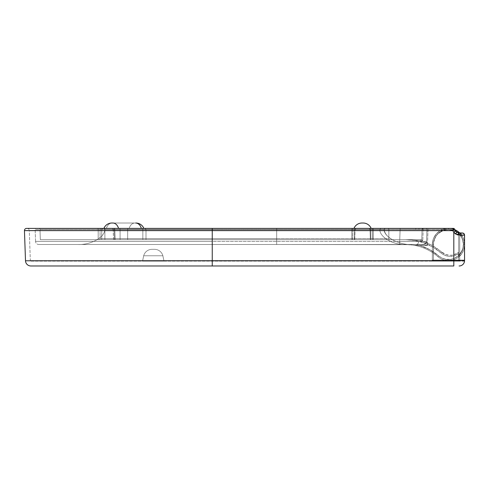 <?xml version="1.0" encoding="UTF-8"?>
<svg xmlns="http://www.w3.org/2000/svg" width="489" height="489" viewBox="0 0 489 489"><rect width="100%" height="100%" fill="white"/><g stroke="black" fill="none" stroke-linecap="round" stroke-linejoin="round"><path stroke-width="0.37" stroke-dasharray="2.44 1.83" d="M154.561 249.329L152 249.329A8.588 8.588 0 0 0 143.687 255.771L162.874 255.771A8.588 8.588 0 0 0 154.561 249.329L152 249.329L154.561 249.329A8.588 8.588 0 0 1 162.874 255.771L143.687 255.771A8.588 8.588 0 0 1 152 249.329L154.561 249.329L152 249.329A8.588 8.588 0 0 0 143.687 255.771L162.874 255.771A8.588 8.588 0 0 0 154.561 249.329L152 249.329L154.561 249.329A8.588 8.588 0 0 1 162.874 255.771L143.687 255.771A8.588 8.588 0 0 1 152 249.329L154.561 249.329M142.543 261.138L143.687 255.771L162.874 255.771L164.017 261.138L142.543 261.138L143.687 255.771L162.874 255.771L164.017 261.138L142.543 261.138L164.017 261.138L142.751 261.138L164.017 261.138L162.874 255.771L143.687 255.771L142.543 261.138L164.017 261.138L162.874 255.771L143.687 255.771L162.69 255.771L143.687 255.771L142.543 261.138M194.109 228.394L27.133 228.394A2.145 2.145 0 0 1 29.279 230.466L212.25 230.466L212.25 228.394L212.25 230.619L24.45 230.619A2.145 2.145 0 0 1 26.595 228.394L212.25 228.394L26.595 228.394M212.25 261.138L212.25 260.625L30.33 260.625A0.538 0.538 0 0 0 30.868 261.138L454.862 261.138L453.816 261.138L453.816 232.275L455.785 234.378L457.57 235.056L459.721 235.148L459.721 260.606A0.538 0.538 0 0 1 459.183 261.138L431.267 261.138L459.183 261.138A0.538 0.538 0 0 0 459.721 260.606A0.538 0.538 0 0 1 459.183 261.138A0.538 0.538 0 0 0 459.721 260.606L459.721 235.148L459.721 260.606L459.721 235.148L459.721 260.606L453.816 260.625L459.721 260.606L459.721 235.148L457.563 235.05L455.772 234.372L453.816 232.275L453.816 260.625L212.25 260.625L212.25 230.466L29.279 230.466L30.33 260.625L212.25 260.625L212.25 230.466L452.735 230.466L453.816 232.275L453.816 260.625L453.816 232.275L452.735 230.466L212.25 230.466L212.25 260.625L453.816 260.625L30.33 260.625L29.279 230.466L212.25 230.466L212.25 261.138L212.25 260.625L453.816 260.625L453.816 261.138L30.868 261.138A0.538 0.538 0 0 1 30.33 260.625L212.25 260.625L212.25 261.138M212.25 265.973L30.868 265.973L212.25 265.973L212.25 260.79L212.25 265.973L453.816 265.973L212.25 265.973M25.501 260.79L212.25 260.79L25.501 260.79M24.45 230.619L212.25 230.619L212.25 260.79L212.25 230.619L452.735 230.619L454.684 233.18L458.425 234.879L464.55 235.148L464.55 260.606L464.55 235.148L464.55 260.606L453.816 260.79L453.816 232.422L453.816 260.79L212.25 260.79L453.816 260.79L453.816 265.973L453.816 260.79L464.55 260.606L464.55 235.148L464.55 260.606A5.367 5.367 0 0 1 459.183 265.973L459.079 265.973M462.405 233.002A2.145 2.145 0 0 1 464.55 235.148A2.145 2.145 0 0 0 462.405 233.002A2.145 2.145 0 0 1 464.55 235.148A2.145 2.145 0 0 0 462.405 233.002L461.867 233.002A2.145 2.145 0 0 0 459.721 235.148L459.721 260.606L459.183 261.138A0.538 0.538 0 0 0 459.721 260.606L453.816 260.625L453.816 261.138L459.183 261.138L453.816 261.138L453.816 260.625L459.721 260.606A0.538 0.538 0 0 1 459.183 261.138L431.267 261.138L432.025 260.826L432.343 260.069L432.343 244.5L432.343 260.069L458.645 260.069L458.645 235.148L459.587 232.874L455.772 230.16L451.335 228.656L448.474 228.394L444.342 228.925L440.039 230.765L436.439 233.766L433.859 237.672L433.022 239.867L432.343 244.5L432.343 260.069L458.645 260.069L458.645 235.148L459.587 232.874A16.106 16.106 0 0 0 432.343 244.5L432.343 260.069L432.343 244.5A16.106 16.106 0 0 1 459.721 233.002L459.721 233.002A16.106 16.106 0 0 0 432.343 244.5A16.106 16.106 0 0 1 454.691 229.659L451.335 228.656L446.653 228.497L444.342 228.925L440.039 230.765L436.439 233.766L433.859 237.672L433.022 239.867L432.343 244.5A16.106 16.106 0 0 1 459.721 233.002L462.405 233.002L458.126 233.002L454.513 230.747L448.297 229.469L442.105 230.875L437.044 234.708L434.758 238.296L433.566 242.373L433.413 260.069L464.55 260.069L433.413 260.069L433.566 242.373L435.772 236.419L438.541 233.192L444.091 230.111L448.297 229.469L454.513 230.747L458.126 233.002L463.224 233.161M464.55 260.606L464.55 260.069L433.413 260.069L464.55 260.069L464.55 235.148L463.596 233.363M176.138 228.394L27.133 228.394L176.138 228.394M464.55 235.148L461.005 235.203L455.644 233.809L453.816 232.422L452.735 230.619L453.492 228.394L212.25 228.394L453.492 228.394A1.076 1.076 0 0 1 454.519 229.164L455.485 231.004L454.519 229.164A1.076 1.076 0 0 0 453.492 228.394L454.519 229.164A1.076 1.076 0 0 0 453.492 228.394L453.492 228.394A1.076 1.076 0 0 1 454.519 229.164L456.53 231.988L459.666 233.002L457.667 232.617L455.968 231.529L457.282 232.44L459.666 233.002L457.288 232.44M464.538 260.998L433.413 261.138L464.526 261.138M460.302 233.002L459.721 233.002A16.106 16.106 0 0 0 432.343 244.5L433.413 244.5A15.031 15.031 0 0 1 458.126 233.002L459.544 233.002L458.126 233.002A15.031 15.031 0 0 0 433.413 244.5L433.413 261.138L433.413 260.069L432.343 260.069L458.645 260.069L458.645 235.148A3.221 3.221 0 0 1 459.587 232.874A3.221 3.221 0 0 0 458.645 235.148L459.721 235.148A2.145 2.145 0 0 1 461.867 233.002L459.587 232.874M456.5 231.969L459.752 233.002A2.145 1.485 -90 0 1 461.231 235.203A2.145 1.485 90 0 0 459.752 233.002L459.562 232.996A2.145 1.436 -88.7 0 1 459.617 232.996A2.145 1.436 91.3 0 0 459.562 232.996L456.53 231.988A2.145 0.342 -54.3 0 1 455.644 233.809A2.145 0.342 125.7 0 0 456.53 231.988L456.86 232.208M461.005 235.203A2.145 1.436 91.3 0 0 459.617 232.996A2.145 1.436 -88.7 0 1 461.005 235.203M453.816 232.422L455.485 231.004L453.816 232.422M452.735 230.619L454.519 229.164L452.735 230.619L212.25 230.619L212.25 228.394L212.25 230.466L452.735 230.466L453.816 232.275C455.021 234.121 456.451 235.062 458.101 235.093L459.721 235.148A2.145 2.145 0 0 1 461.867 233.002L459.666 233.002A2.145 1.559 90 0 0 458.101 235.093A2.145 1.559 -90 0 1 459.666 233.002L455.485 231.004L453.816 232.275L455.485 231.004L454.519 229.164A1.076 1.076 -16.6 0 0 453.492 228.394L452.735 230.619M456.94 232.251L459.666 233.002A2.145 1.559 -90 0 0 458.101 235.093C456.439 235.056 455.008 234.115 453.816 232.275L455.485 231.004L453.816 232.275L452.735 230.466L454.519 229.164L452.735 230.466L453.492 228.394A1.076 1.076 -90 0 1 454.519 229.164L454.519 229.164A1.076 1.076 90 0 0 453.492 228.394L452.735 230.466L212.25 230.466L212.25 228.394L453.492 228.394A1.076 1.076 0 0 1 454.519 229.164L454.519 229.164A1.076 1.076 0 0 0 453.492 228.394L453.492 228.394A1.076 1.076 90 0 1 454.519 229.164L452.735 230.466L454.519 229.164A1.076 1.076 -90 0 0 453.492 228.394L452.735 230.466L453.492 228.394L212.25 228.394L212.25 230.466L29.279 230.466A2.145 2.145 0 0 0 27.133 228.394M458.101 235.093A2.145 1.559 90 0 1 459.666 233.002L461.867 233.002A2.145 2.145 0 0 0 459.721 235.148L458.101 235.093M459.721 235.148A2.145 2.145 0 0 1 461.867 233.002A2.145 2.145 0 0 0 459.721 235.148L458.645 235.148L459.721 235.148A2.145 2.145 0 0 1 461.867 233.002A2.145 2.145 0 0 0 459.721 235.148L458.645 235.148L458.645 260.069L459.721 260.606L458.645 260.069L459.183 261.138L458.645 260.069L459.721 260.606L459.721 235.148M143.687 255.771L162.874 255.771L143.687 255.771M431.475 261.12L431.267 261.138A1.076 1.076 0 0 0 432.343 260.069L432.025 260.826L431.267 261.138L433.413 261.138L433.413 260.069L432.343 260.069A1.076 1.076 0 0 1 431.267 261.138L459.183 261.138A0.538 0.538 0 0 0 459.721 260.606L458.645 260.069L459.183 261.138L458.645 260.069L432.343 260.069L431.475 261.12L432.343 260.069A1.076 1.076 0 0 1 431.267 261.138L431.475 261.12M459.672 233.002L458.389 233.002L459.672 233.002M461.371 233.002L460.852 233.002M431.267 261.138A1.076 1.076 0 0 0 432.343 260.069L433.413 260.069L433.413 261.138L431.267 261.138M433.413 260.069L433.413 244.5L432.343 244.5L432.343 260.069L433.413 260.069M363.186 223.027L361.933 223.027L363.186 223.027A8.588 8.588 0 0 1 371.145 228.394L353.969 228.394L371.145 228.394A8.588 8.588 0 0 0 363.186 223.027A8.588 8.588 0 0 1 371.145 228.394L353.969 228.394A8.588 8.588 0 0 1 361.933 223.027L363.186 223.027L361.933 223.027A8.588 8.588 0 0 0 353.969 228.394L371.145 228.394A8.588 8.588 0 0 0 363.186 223.027L361.933 223.027A8.588 8.588 0 0 0 353.969 228.394A8.588 8.588 0 0 1 361.933 223.027L363.186 223.027A8.588 8.588 0 0 1 371.145 228.394L353.969 228.394L371.145 228.394A8.588 8.588 0 0 0 363.186 223.027M371.145 228.394L353.969 228.394A8.588 8.588 0 0 1 361.933 223.027A8.588 8.588 0 0 0 353.969 228.394L371.145 228.394M111.908 223.027L111.859 223.027A8.588 8.588 0 0 0 103.894 228.394L106.413 228.394A8.588 6.076 -90 0 1 112.042 223.027L135.887 223.027A8.588 8.588 0 0 1 143.845 228.394L141.333 228.394A8.588 6.076 90 0 0 135.704 223.027L112.928 223.027A8.588 6.076 -90 0 1 118.558 228.394L103.894 228.394A8.588 8.588 0 0 1 111.859 223.027L112.042 223.027A8.588 6.076 90 0 0 106.413 228.394L129.188 228.394A8.588 6.076 -90 0 1 134.817 223.027L112.042 223.027A8.588 6.076 -90 0 0 106.413 228.394L118.558 228.394A8.588 6.076 90 0 0 112.928 223.027L135.704 223.027A8.588 6.076 -90 0 1 141.333 228.394L143.845 228.394A8.588 8.588 0 0 0 135.887 223.027L134.817 223.027A8.588 6.076 90 0 0 129.188 228.394L143.845 228.394L129.188 228.394A8.588 6.076 90 0 1 134.817 223.027L112.042 223.027L134.817 223.027A8.588 6.076 -90 0 0 129.188 228.394L106.413 228.394A8.588 6.076 90 0 1 112.042 223.027M103.894 228.394L105.343 228.394L103.894 228.394M355.051 229.433L351.823 229.469L351.823 239.671L351.823 229.469L373.296 229.469L373.296 239.671L351.823 239.671L351.823 229.469L373.296 229.469L373.296 239.671L373.296 229.469L370.589 229.469L372.19 229.433L372.496 239.671L370.369 239.671L370.845 239.671L370.589 229.469L370.051 229.439L372.19 229.433L370.063 229.433L370.589 229.469L370.845 239.671L373.296 239.671L373.296 229.469L373.296 239.671L373.296 229.469L370.589 229.469L370.845 239.671L370.369 239.671L372.496 239.671L372.19 229.433L415.662 229.414A1.076 0.758 -90 0 1 416.42 228.394L423.174 228.394A1.076 1.076 0 0 0 422.105 229.433A1.076 1.076 0 0 1 423.174 228.394A1.076 1.076 0 0 0 422.105 229.433L423.174 229.469L422.105 229.433L421.744 239.671L422.783 240.741L421.744 239.671L420.736 239.671L420.736 240.741L422.783 240.741L423.174 229.469L448.444 229.469L423.174 229.469L422.783 240.741L420.736 240.741L426.426 242.721L431.866 245.313L445.522 254.463L449.856 255.295L452.068 255.13L456.231 253.669L458.059 252.41L459.422 254.769L461.903 251.199L462.728 249.182L463.474 244.897L462.955 240.576L461.225 236.584L458.425 233.259L454.788 230.875L450.62 229.628L422.105 229.469L421.744 239.671L399.751 239.671L400.106 229.433L422.105 229.433L421.744 239.671L422.105 229.433L415.662 229.414L400.106 229.433L399.751 239.671L372.496 239.671L372.19 229.433L400.106 229.433L399.751 239.671L400.106 229.433L372.19 229.433L372.496 239.671L421.744 239.671L422.105 229.433L421.744 239.671L405.503 239.671L415.143 240.533L424.476 243.112L433.199 247.306L442.845 254.329L446.989 256.028L449.214 256.346L453.67 255.875L457.735 253.999L458.633 255.551L457.735 253.999A13.686 13.686 0 0 1 441.035 252.99A54.041 54.041 0 0 0 405.503 239.671A54.041 54.041 0 0 1 441.035 252.99A13.686 13.686 0 0 0 457.735 253.999L458.731 255.729L462.423 250.032L463.431 245.655L463.438 243.406L462.447 239.029L460.21 235.142L456.922 232.086L452.881 230.142L448.444 229.469L448.444 228.394A16.106 16.106 0 0 1 463.523 250.154A16.106 16.106 0 0 1 437.857 256.633A16.106 16.106 0 0 0 464.55 244.5L463.474 244.5A15.031 15.031 0 0 1 438.566 255.826L437.857 256.633A49.206 49.206 0 0 0 405.503 244.5L420.039 244.5L420.039 245.576L405.503 244.5A49.206 49.206 0 0 1 437.857 256.633L438.566 255.826A50.281 50.281 0 0 0 420.039 245.576L427.447 245.576L426.732 242.361L424.263 244.751L427.447 245.576L428.009 229.469L449.917 229.543L454.195 230.612L456.799 232L459.073 233.87L461.702 237.416L463.187 241.566L463.474 244.5L463.321 246.639L462.111 250.753L461.084 252.636L458.272 255.875L454.666 258.186L452.649 258.932L450.552 259.384L446.268 259.372L442.16 258.155L440.277 257.116L438.566 255.826L441.555 257.856L444.941 259.115L450.345 259.408L453.853 258.522L458.468 255.704L460.852 252.984L463.052 248.045L463.364 242.648L461.738 237.489L458.395 233.235L455.418 231.187L452.038 229.903L448.444 229.469L426.934 229.469A1.076 1.076 0 0 1 426.934 229.506L426.518 241.389L399.696 241.389L400.112 229.506L426.934 229.506L426.518 241.389L426.934 229.506L400.112 229.506L399.696 241.389L212.25 241.389L399.696 241.389L400.112 229.506L399.696 241.389L418.663 241.438L399.696 241.389L399.696 244.5L416.39 244.5A3.221 2.28 -90 0 0 418.663 241.438L426.518 241.389L426.934 229.506L426.518 241.389L426.934 229.506L426.518 241.389L425.937 243.125L423.914 244.439L415.839 244.5L422.013 246.218L427.924 248.705L433.474 251.927L438.566 255.826L429.849 249.714L420.039 245.576L405.503 244.5A49.206 49.206 0 0 1 437.857 256.633A16.106 16.106 0 0 0 463.523 250.154A16.106 16.106 0 0 0 448.444 228.394A16.106 16.106 0 0 1 460.204 255.502L458.474 257.104A16.106 16.106 0 0 0 448.444 228.394L352.893 228.394L448.444 228.394A16.106 16.106 0 0 1 464.55 244.5A16.106 16.106 0 0 0 448.444 228.394L448.444 229.469A15.031 15.031 0 0 1 463.474 244.5L464.55 244.5A16.106 16.106 0 0 1 437.857 256.633A49.206 49.206 0 0 0 405.503 244.5L423.303 244.5L424.318 244.335L426.316 242.403L426.518 241.389L426.732 242.361L424.263 244.751L416.39 244.5A3.221 2.28 90 0 0 418.663 241.438L426.518 241.389A3.221 3.221 0 0 1 423.303 244.5L405.503 244.5C393.578 245.117 379.8 237.373 379.806 229.604L384.085 229.598L385.155 228.394L384.079 229.469L385.155 228.394L276.67 228.394L387.789 228.394L212.25 228.394L400.112 228.394L400.112 229.469L212.25 229.469L212.25 228.394L212.25 229.506L35.147 229.506A1.076 1.076 0 0 1 36.223 228.394L212.25 228.394L212.25 229.469L400.112 229.469L400.112 228.394L36.223 228.394L400.112 228.394L400.112 229.469L212.25 229.469L212.25 238.595L276.67 238.595L276.67 229.469L388.859 229.469L388.859 238.595L276.67 238.595L388.859 238.595L388.859 229.469L388.859 238.595L388.859 229.469L276.67 229.469L276.67 238.595L276.67 229.469L100.062 229.469L100.062 238.595L212.25 238.595L212.25 229.469L212.25 238.595L100.062 238.595L100.062 229.469L100.062 238.595L100.062 229.469L276.67 229.469L276.67 238.595L212.25 238.595L212.25 229.469L212.25 244.5L38.784 244.5A3.221 3.221 0 0 1 35.563 241.389L212.25 241.389L35.563 241.389L35.147 229.506L419.079 229.524A1.076 0.758 90 0 0 418.321 228.394L425.864 228.394A1.076 1.076 0 0 1 426.934 229.506L419.079 229.524A1.076 0.758 -90 0 0 418.321 228.394L105.655 228.394A1.076 0.758 -90 0 0 104.89 229.469L101.749 229.469A1.076 1.076 0 0 1 102.824 228.394L105.655 228.394L102.824 228.394A1.076 1.076 -90 0 0 101.749 229.469L101.749 229.469A1.076 1.076 0 0 1 102.824 228.394L38.906 228.394A1.076 1.076 0 0 1 39.976 229.433L98.185 229.433A1.076 0.709 -90 0 0 97.476 228.394L142.091 228.394C145.71 228.394 145.71 228.394 142.091 228.394L97.476 228.394A1.076 0.709 90 0 1 98.185 229.433L39.976 229.433L40.336 239.671L98.179 239.671L98.185 229.433L98.179 239.671L40.336 239.671L98.686 239.671L40.336 239.671L39.976 229.433L99.298 229.42L101.749 229.469L101.749 239.671L98.692 239.671L127.666 239.671L127.666 229.469L145.997 229.469L145.997 239.671L104.89 239.671L104.89 229.469L127.666 229.469L127.666 239.671L130.196 239.671L104.89 239.671L104.89 229.469L104.89 239.671L101.749 239.671L101.749 229.469L101.749 239.671L98.179 239.671L98.185 229.433L98.179 239.671L101.749 239.671L101.749 229.469L98.185 229.433L101.749 229.469A1.076 1.076 90 0 1 102.824 228.394A1.076 1.076 0 0 0 101.749 229.469L104.89 229.469L104.89 239.671L145.997 239.671L142.849 239.671L142.849 229.469L145.997 229.469L145.997 239.671L130.196 239.671L145.997 239.671L145.997 229.469L127.666 229.469L127.666 239.671L127.666 229.469L104.89 229.469A1.076 0.758 -90 0 1 105.655 228.394A1.076 0.758 90 0 0 104.89 229.469L127.666 229.469A1.076 0.758 -90 0 1 128.424 228.394A1.076 0.758 90 0 0 127.666 229.469L145.997 229.469L120.074 229.469L120.074 239.671L113.589 239.671L421.744 239.671L422.105 229.433A1.076 1.076 0 0 1 423.174 228.394L416.42 228.394A1.076 0.758 -90 0 0 415.662 229.414L400.106 229.433L400.106 228.394L416.42 228.394A1.076 0.758 90 0 0 415.662 229.414L422.105 229.433L421.744 239.671L113.589 239.671L142.849 239.671L115.184 239.671L114.799 229.469L120.074 229.469L120.074 239.671L144.188 239.671L142.849 239.671L142.849 229.469L142.849 239.671L120.074 239.671L120.074 229.469L114.799 229.469L115.184 239.671L120.074 239.671L120.074 229.469L142.849 229.469L142.849 239.671L145.997 239.671L145.997 229.469L142.849 229.469A1.076 0.758 90 0 0 142.091 228.394A1.076 0.758 -90 0 1 142.849 229.469L120.074 229.469A1.076 0.758 90 0 0 119.316 228.394A1.076 0.758 -90 0 1 120.074 229.469L113.148 229.42L114.029 229.433L114.499 239.671L389.935 239.671L201.15 239.671L352.618 239.671L352.924 229.433L212.25 229.433L212.25 239.671L212.25 229.433L352.924 229.433L352.618 239.671L212.25 239.671L212.25 229.433L114.029 229.433L212.25 229.433L212.25 239.671L114.499 239.671L114.029 229.433L114.499 239.671L113.607 239.671L115.184 239.671L114.799 229.469L115.184 239.671L113.607 239.671L114.499 239.671L114.029 229.433L113.148 229.42L114.799 229.469L114.567 228.394L114.799 229.469L114.029 229.433A1.076 0.611 -90 0 0 113.417 228.394A1.076 0.611 90 0 1 114.029 229.433L212.25 229.433L212.25 228.394L212.25 229.433L352.924 229.433L352.618 239.671L354.745 239.671L351.823 239.671L351.823 229.469L354.525 229.469L354.274 239.671L354.525 229.469L351.823 229.469L351.823 239.671L351.823 229.469L351.823 239.671L373.296 239.671L370.845 239.671L370.589 229.469L373.296 229.469L373.296 239.671L373.296 229.469L351.823 229.469L351.823 239.671L354.274 239.671L354.525 229.469L355.045 229.445L352.924 229.433L354.88 229.427M397.82 244.5L78.051 244.5L397.82 244.5M423.187 244.5L38.784 244.5L423.187 244.5M98.986 239.671L201.15 239.671L98.986 239.671A1.076 1.076 0 0 0 100.062 238.595A1.076 1.076 0 0 1 98.986 239.671A1.076 1.076 0 0 0 100.062 238.595L212.25 238.595L212.25 239.671L98.986 239.671L212.25 239.671L212.25 238.595L100.062 238.595A1.076 1.076 0 0 1 98.986 239.671M212.25 241.389L212.25 229.506L212.25 241.389L212.25 229.506L35.147 229.506L35.563 241.389L212.25 241.389L212.25 244.5L399.696 244.5L399.696 241.389L35.563 241.389A3.221 3.221 0 0 0 38.784 244.5L212.25 244.5L212.25 241.389L399.696 241.389L399.696 244.5L212.25 244.5L212.25 241.389M400.112 229.506L212.25 229.506L400.112 229.506L212.25 229.506L212.25 228.394L212.25 229.433L104.89 229.469A1.076 0.758 90 0 1 105.655 228.394L128.424 228.394A1.076 0.758 -90 0 0 127.666 229.469A1.076 0.758 90 0 1 128.424 228.394L142.091 228.394C145.71 228.394 145.71 228.394 142.091 228.394A1.076 0.758 90 0 1 142.849 229.469A1.076 0.758 -90 0 0 142.091 228.394L119.316 228.394A1.076 0.758 90 0 1 120.074 229.469A1.076 0.758 -90 0 0 119.316 228.394L114.567 228.394L114.799 229.469L114.567 228.394L113.417 228.394A1.076 0.611 -90 0 1 114.029 229.433A1.076 0.611 90 0 0 113.417 228.394L36.223 228.394A1.076 1.076 0 0 0 35.147 229.506L400.112 229.469L400.112 228.394L418.321 228.394A1.076 0.758 90 0 1 419.079 229.524L448.444 229.469L415.662 229.414A1.076 0.758 90 0 1 416.42 228.394L352.893 228.394L356.145 228.394L352.924 228.394L352.924 229.433L352.924 228.394L352.924 229.433L354.525 229.469L354.274 239.671L352.618 239.671L352.924 229.433L212.25 229.433L212.25 228.394L101.137 228.394A1.076 1.076 0 0 0 100.062 229.469A1.076 1.076 0 0 1 101.137 228.394A1.076 1.076 0 0 0 100.062 229.469L212.25 229.469L212.25 228.394L212.25 229.469L100.062 229.469A1.076 1.076 0 0 1 101.137 228.394L212.25 228.394L212.25 229.469L276.67 229.469L276.67 228.394L276.67 229.469L212.25 229.469L212.25 228.394L276.67 228.394L276.67 229.469L388.859 229.469A1.076 1.076 0 0 0 387.789 228.394L276.67 228.394L387.789 228.394A1.076 1.076 0 0 1 388.859 229.469L276.67 229.469L276.67 228.394L276.67 229.604L379.806 229.604C379.8 237.373 393.578 245.117 405.503 244.5L415.839 244.5A50.281 50.281 0 0 1 438.566 255.826A15.031 15.031 0 0 0 462.521 249.775A15.031 15.031 0 0 0 448.444 229.469A15.031 15.031 0 0 1 459.422 254.769L458.731 255.729L457.735 253.999A13.686 13.686 0 0 1 441.035 252.99A54.041 54.041 0 0 0 405.503 239.671L420.736 240.741L420.736 239.671L405.503 239.671L420.736 240.741A55.11 55.11 0 0 1 441.738 252.183L441.035 252.99L441.738 252.183A12.616 12.616 0 0 0 458.059 252.41L457.735 253.999L458.059 252.41L459.422 254.769L458.633 255.551C463.095 251.749 464.33 246.15 462.331 238.748C458.541 232.232 453.914 229.139 448.444 229.469L448.444 228.394L423.174 228.394A1.076 1.076 0 0 0 422.105 229.433L422.105 229.433A1.076 1.076 0 0 1 423.174 228.394L422.105 229.433L423.174 228.394L423.174 229.469L423.174 228.394L448.444 228.394L448.444 229.469L448.444 228.394C454.636 228.045 459.697 231.621 463.627 239.133C465.302 247.471 463.584 253.461 458.474 257.104L458.731 255.729A1.076 1.076 0 0 1 458.474 257.104L460.204 255.502A16.106 16.106 0 0 0 448.444 228.394L428.009 228.394L427.447 245.576L420.039 245.576L420.039 244.5L423.303 244.5L427.447 245.576L426.518 241.389L426.934 229.506L428.009 229.469L428.009 228.394L421.524 228.394L425.864 228.394A1.076 1.076 0 0 1 426.934 229.506A1.076 1.076 0 0 0 425.864 228.394A1.076 1.076 0 0 1 426.934 229.506A1.076 1.076 0 0 0 425.864 228.394L418.321 228.394A1.076 0.758 -90 0 1 419.079 229.524L400.112 229.506M370.045 229.439L368.975 228.394L370.045 229.439L370.35 239.671L370.045 229.439L370.589 229.469A1.076 0.801 -90 0 0 369.788 228.394L372.19 228.394L372.19 229.433L372.19 228.394L372.19 229.433L370.589 229.469L373.296 229.469A1.076 1.076 0 0 0 372.221 228.394A1.076 1.076 0 0 1 373.296 229.469A1.076 1.076 0 0 0 372.221 228.394A1.076 1.076 0 0 1 373.296 229.469L351.823 229.469A1.076 1.076 0 0 1 352.893 228.394A1.076 1.076 0 0 0 351.823 229.469A1.076 1.076 0 0 1 352.893 228.394A1.076 1.076 0 0 0 351.823 229.469L354.525 229.469A1.076 0.801 -90 0 1 355.332 228.394A1.076 0.801 90 0 0 354.525 229.469L352.924 229.433L352.924 228.394L355.332 228.394A1.076 0.801 -90 0 0 354.525 229.469L355.063 229.439L354.525 229.469A1.076 0.801 90 0 1 355.332 228.394L352.893 228.394A1.076 1.076 0 0 0 351.823 229.469A1.076 1.076 0 0 1 352.893 228.394A1.076 1.076 0 0 0 351.823 229.469A1.076 1.076 0 0 1 352.893 228.394L372.221 228.394A1.076 1.076 0 0 1 373.296 229.469A1.076 1.076 0 0 0 372.221 228.394A1.076 1.076 0 0 1 373.296 229.469A1.076 1.076 0 0 0 372.221 228.394L369.788 228.394A1.076 0.801 90 0 1 370.589 229.469A1.076 0.801 90 0 0 369.788 228.394A1.076 0.801 -90 0 1 370.589 229.469L370.234 229.427M39.976 229.433A1.076 1.076 0 0 0 38.906 228.394L97.476 228.394A1.076 0.709 -90 0 1 98.185 229.433L39.976 229.433M98.185 229.433A1.076 0.709 90 0 0 97.476 228.394L102.824 228.394A1.076 1.076 90 0 0 101.749 229.469L98.185 229.433M102.824 228.394A1.076 1.076 0 0 0 101.749 229.469L101.749 229.469A1.076 1.076 -90 0 1 102.824 228.394L101.749 229.469L101.749 235.857L101.749 229.469L101.749 235.857L101.749 229.469L102.824 228.394M400.106 229.433L400.106 228.394L400.106 229.433L372.19 229.433L372.19 228.394L400.106 228.394L400.106 229.433M460.204 255.502L459.422 254.769M458.474 257.104A1.076 1.076 0 0 0 458.731 255.729L458.474 257.104M426.934 229.469A1.076 1.076 0 0 1 426.934 229.506A1.076 1.076 0 0 0 425.864 228.394L426.622 228.711L426.934 229.469L426.622 228.711L425.864 228.394L448.444 228.394L448.444 229.469L426.934 229.469M448.444 229.469L448.444 228.394M437.857 256.633L438.566 255.826L437.857 256.633M212.25 239.671L212.25 238.595L276.67 238.595L276.67 239.671L212.25 239.671L276.67 239.671L276.67 238.595L212.25 238.595L212.25 239.671M276.67 238.595L388.859 238.595A1.076 1.076 0 0 0 389.935 239.671L276.67 239.671L276.67 238.595L276.67 239.671L389.935 239.671A1.076 1.076 0 0 1 388.859 238.595L276.67 238.595M389.935 239.671A1.076 1.076 0 0 1 388.859 238.595A1.076 1.076 0 0 0 389.935 239.671M388.859 229.469A1.076 1.076 0 0 0 387.789 228.394A1.076 1.076 0 0 1 388.859 229.469M426.518 241.389A3.221 3.221 0 0 1 423.303 244.5C425.204 244.323 426.274 243.284 426.518 241.389L418.663 241.438A3.221 2.28 90 0 1 416.39 244.5L423.303 244.5A3.221 3.221 0 0 0 426.518 241.389A3.221 3.221 0 0 1 423.303 244.5A3.221 3.221 0 0 0 426.518 241.389L426.316 242.403M418.663 241.438A3.221 2.28 -90 0 1 416.39 244.5L399.696 244.5L399.696 241.389L418.663 241.438M384.085 229.598C384.054 236.529 397.19 244.133 409.544 244.665L276.67 244.5L276.67 229.604L276.67 244.5L212.25 244.5L212.25 229.604L276.67 229.604L276.67 244.5L409.544 244.665C397.19 244.133 384.054 236.529 384.085 229.598C384.054 236.529 397.19 244.133 409.544 244.665C397.19 244.133 384.054 236.529 384.085 229.598L379.806 229.604C379.8 237.373 393.578 245.117 405.503 244.5C393.578 245.117 379.8 237.373 379.806 229.604L212.25 229.604L212.25 244.5L78.051 244.5C90.477 245.117 104.829 237.373 104.817 229.604L212.25 229.604L212.25 244.5L276.67 244.5L276.67 229.604L379.806 229.604L380.833 228.394L379.806 229.604L384.085 229.598L379.806 229.604L380.833 228.394L385.155 228.394L384.085 229.598C384.647 233.119 386.94 236.218 390.955 238.876C396.555 242.238 402.624 244.158 409.171 244.634L409.171 244.634C402.63 244.158 396.567 242.244 390.968 238.889C386.946 236.23 384.654 233.131 384.085 229.598M78.051 244.5C90.477 245.117 104.829 237.373 104.817 229.604C104.829 237.373 90.477 245.117 78.051 244.5L212.25 244.5L212.25 229.604L104.817 229.604C104.829 237.373 90.477 245.117 78.051 244.5M276.67 229.604L276.67 228.394L212.25 228.394L212.25 229.604L276.67 229.604L276.67 228.394L380.833 228.394L379.806 229.604L212.25 229.604L212.25 228.394L103.754 228.394L104.817 229.604L212.25 229.604L104.817 229.604L103.754 228.394L104.817 229.604L103.754 228.394L212.25 228.394L212.25 229.604L212.25 228.394L276.67 228.394L276.67 229.604M459.752 233.002L456.53 231.988M424.318 244.335L423.303 244.5M354.763 239.671L355.069 229.439L354.763 239.671M113.576 239.671L113.106 229.42L112.036 228.394L113.106 229.42L113.576 239.671M145.997 229.469L144.921 228.394L145.997 229.469M355.069 229.439L356.145 228.394L355.069 229.439M408.529 244.592L407.251 244.531L408.529 244.592"/><path stroke-width="0.73" d="M462.405 233.002A2.145 2.145 0 0 1 464.55 235.148A2.145 2.145 0 0 0 462.405 233.002L459.752 233.002L463.224 233.161L464.507 234.726L464.55 260.606A5.367 5.367 0 0 1 459.183 265.973A5.367 5.367 0 0 0 464.55 260.606L464.526 261.138L464.55 260.606L453.816 260.79L453.816 265.973L212.25 265.973L212.25 260.79L212.25 265.973L30.868 265.973L453.816 265.973L453.816 260.79L25.501 260.79A5.367 5.367 0 0 0 30.868 265.973A5.367 5.367 0 0 1 25.501 260.79L24.45 230.619L25.501 260.79L463.731 260.674L464.55 260.606L464.55 235.148L458.425 234.879L455.644 233.809L453.816 232.422L453.816 260.79L453.816 232.422L452.735 230.619L212.25 230.619L212.25 260.79L212.25 230.619L24.45 230.619L212.25 230.619L212.25 228.394L453.492 228.394A1.076 1.076 0 0 1 454.519 229.164L455.485 231.004L454.519 229.164A1.076 1.076 0 0 0 453.492 228.394L194.109 228.394M459.189 233.357L459.587 232.874L457.777 231.376L454.691 229.659A16.106 16.106 0 0 1 459.587 232.874L461.867 233.002M26.595 228.394L212.25 228.394L26.595 228.394A2.145 2.145 0 0 0 24.45 230.619M464.526 261.138L464.526 261.138A5.367 5.367 0 0 1 459.183 265.973L459.079 265.973M455.974 231.529L456.53 231.988L455.974 231.529M457.288 232.44L456.854 232.208M456.5 231.969L457.081 232.336M453.431 228.589L453.492 228.394A1.076 1.076 -16.6 0 1 454.519 229.164L453.492 228.394L452.735 230.619L453.431 228.589M27.133 228.394L212.25 228.394L212.25 230.619L452.735 230.619L454.519 229.164L452.735 230.619L453.816 232.422L455.485 231.004L454.519 229.164L455.485 231.004L453.816 232.422L455.644 233.809A2.145 0.342 -54.3 0 0 456.53 231.988L456.94 232.251M459.752 233.002L456.53 231.988A2.145 0.342 125.7 0 1 455.644 233.809L461.005 235.203A2.145 1.436 -88.7 0 0 459.617 232.996A2.145 1.436 -88.7 0 0 459.562 232.996A2.145 1.436 91.3 0 1 459.617 232.996A2.145 1.436 91.3 0 1 461.005 235.203L461.231 235.203A2.145 1.485 -90 0 0 459.752 233.002A2.145 1.485 90 0 1 461.231 235.203L464.55 235.148M461.371 233.002L460.852 233.002M460.302 233.002L459.721 233.002M361.933 223.027L363.186 223.027A8.588 8.588 0 0 1 371.145 228.394A8.588 8.588 0 0 0 363.186 223.027L361.933 223.027A8.588 8.588 0 0 0 353.969 228.394A8.588 8.588 0 0 1 361.933 223.027M135.856 223.027L135.887 223.027A8.588 8.588 0 0 1 143.845 228.394A8.588 8.588 0 0 0 135.887 223.027L135.838 223.027M112.928 223.027L111.859 223.027A8.588 8.588 0 0 0 103.894 228.394A8.588 8.588 0 0 1 111.859 223.027L112.928 223.027A8.588 6.076 90 0 1 118.558 228.394A8.588 6.076 -90 0 0 112.928 223.027M141.333 228.394A8.588 6.076 -90 0 0 135.704 223.027A8.588 6.076 90 0 1 141.333 228.394"/></g></svg>
